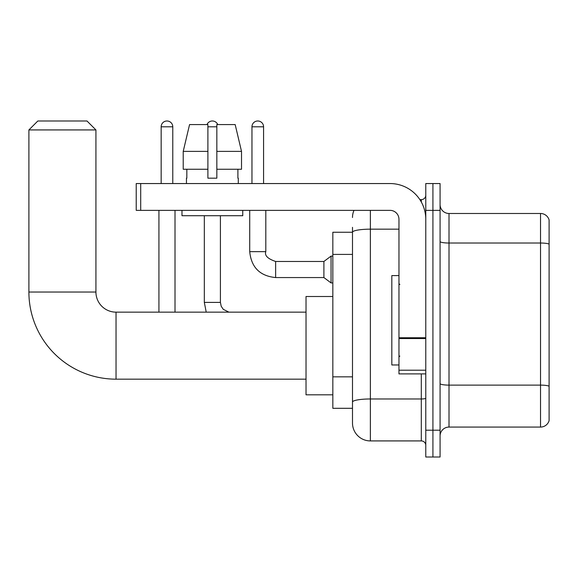 <?xml version="1.0" encoding="UTF-8"?>
<svg xmlns="http://www.w3.org/2000/svg" width="578" height="578" viewBox="0 0 578 578"><rect width="100%" height="100%" fill="white"/><g stroke="black" fill="none" stroke-linecap="round" stroke-linejoin="round"><path stroke-width="0.87" d="M370.368 210.356L370.368 440.92A17.875 17.875 0 0 1 352.493 423.053L352.493 227.335L352.493 232.255L332.834 232.255L332.834 408.306L352.493 408.306M425.776 430.198L425.776 457.01L432.922 457.01L432.922 430.198L432.922 457.01L440.075 457.01L440.075 430.198L432.922 430.198L432.922 210.356L432.922 430.198L425.776 430.198L425.776 210.356L432.922 210.356L432.922 183.551L432.922 210.356L440.075 210.356L440.075 430.198M440.075 210.356L440.075 183.551L425.776 183.551L425.776 210.356M370.368 440.92L421.304 440.92L421.304 373.901M419.881 199.634L421.304 199.634A4.465 4.465 0 0 0 425.776 195.169M352.493 423.053L352.493 405.178M398.965 229.17L370.368 229.17A17.875 3.107 180 0 0 352.493 232.277L352.493 227.335M425.776 445.392A4.465 4.465 0 0 0 421.304 440.92M352.493 217.509A17.875 17.875 0 0 1 353.989 210.356M440.075 436.007A8.937 8.937 0 0 1 449.012 427.07L540.524 427.07L540.524 213.484L449.012 213.484A8.937 8.937 0 0 1 440.075 204.547A8.937 8.937 0 0 0 449.012 213.484L449.012 427.07M549.1 219.922A8.937 8.937 0 0 0 540.524 213.484A8.937 8.937 0 0 1 549.1 219.922L549.1 420.64A8.937 8.937 0 0 1 540.524 427.07M440.075 241.474A8.937 1.553 0 0 0 449.012 243.027L540.524 243.027A8.937 1.553 180 0 1 549.1 244.14L549.1 220.637M241.517 169.253L241.517 151.378L235.167 124.566L241.517 151.378L241.517 169.253L216.837 169.253L216.837 124.566L235.167 124.566L241.517 151.378L216.837 151.378M207.899 151.378L183.219 151.378L189.57 124.566L183.219 151.378L189.57 124.566L207.899 124.566L207.899 178.183L216.837 178.183L216.837 169.253M306.022 379.168L116.034 379.168A87.133 87.133 0 0 1 28.9 292.042L28.9 129.927L37.837 120.99L86.989 120.99L95.926 129.927L28.9 129.927M116.034 379.168L116.034 312.149A20.107 20.107 0 0 1 95.926 292.042L95.926 129.927M332.834 296.507L306.022 296.507L306.022 394.81L332.834 394.81M161.161 183.551L161.161 126.799A5.809 5.809 0 0 1 166.97 120.99A5.809 5.809 0 0 1 172.779 126.799L172.779 183.551M175.011 312.149L175.011 210.356M158.928 312.149L158.928 210.356M207.003 124.566A5.809 5.809 0 0 1 217.733 124.566M251.957 183.551L251.957 126.799A5.809 5.809 0 0 1 257.766 120.99A5.809 5.809 0 0 1 263.575 126.799L263.575 183.551M275.641 277.563C259.919 276.009 251.278 267.368 249.725 251.647C251.278 267.368 259.919 276.009 275.641 277.563C259.919 276.009 251.278 267.368 249.725 251.647C251.278 267.368 259.919 276.009 275.641 277.563C259.919 276.009 251.278 267.368 249.725 251.647C251.278 267.368 259.919 276.009 275.641 277.563C259.919 276.009 251.278 267.368 249.725 251.647C251.278 267.368 259.919 276.009 275.641 277.563C259.919 276.009 251.278 267.368 249.725 251.647C251.278 267.368 259.919 276.009 275.641 277.563C259.919 276.009 251.278 267.368 249.725 251.647C251.278 267.368 259.919 276.009 275.641 277.563C259.919 276.009 251.278 267.368 249.725 251.647C251.278 267.368 259.919 276.009 275.641 277.563C259.919 276.009 251.278 267.368 249.725 251.647C251.278 267.368 259.919 276.009 275.641 277.563C259.919 276.009 251.278 267.368 249.725 251.647L265.808 251.647C264.428 255.505 267.708 258.778 275.641 261.473L323.897 261.473L323.897 277.563L275.641 277.563L275.641 261.494M323.897 261.473L331.05 256.112L331.05 282.924L332.834 282.924M425.776 373.901L398.965 373.901L398.965 337.762L425.776 337.762M425.776 219.293A35.749 35.749 0 0 0 390.027 183.551L140.7 183.551L140.7 210.356L390.027 210.356A8.937 8.937 0 0 1 398.965 219.293L398.965 337.762M140.7 210.356L136.227 210.356L136.227 183.551L140.7 183.551M186.456 178.183L186.839 178.183L186.456 178.183L186.456 183.551M238.288 178.183L237.898 178.183L238.288 178.183L238.288 183.551M237.898 169.253L237.898 178.183M216.837 178.183L207.899 178.183M186.839 178.183L186.839 169.253M181.983 210.356L181.983 215.717L242.753 215.717L242.753 210.356M207.899 169.253L183.219 169.253L183.219 151.378M398.965 275.598L391.819 275.598L391.819 364.964L398.965 364.964M352.493 254.407L332.834 254.407M352.493 376.842L332.834 376.842M425.776 398.191A4.465 0.773 0 0 1 421.304 398.972L370.368 398.972A17.875 3.107 180 0 0 352.493 402.071M421.304 201.989L421.304 199.634M549.1 386.234A8.937 1.553 180 0 0 540.524 385.114L449.012 385.114A8.937 1.553 0 0 1 440.075 383.568M28.9 292.042L95.926 292.042M161.161 126.799L172.779 126.799M204.323 215.717L204.323 302.402L206.223 312.149L204.323 302.402L206.223 312.149L204.323 302.402L206.223 312.149L204.323 302.402L206.223 312.149L204.323 302.402L206.223 312.149L204.323 302.402L206.223 312.149L204.323 302.402L206.223 312.149L204.323 302.402L220.413 302.402L220.413 215.717M207.899 126.799L216.837 126.799M265.808 251.647L265.808 210.356M251.957 126.799L263.575 126.799M425.776 338.535L398.965 338.535M398.965 370.209L425.776 370.209M306.022 312.149L116.034 312.149M220.413 302.402L221.193 306.239L223.289 309.353L228.917 312.149M323.897 277.563L331.05 282.924M249.725 251.647L249.725 210.356M331.05 256.112L332.834 256.112M399.86 284.535L398.965 283.639M399.86 356.026L398.965 356.915"/></g></svg>

